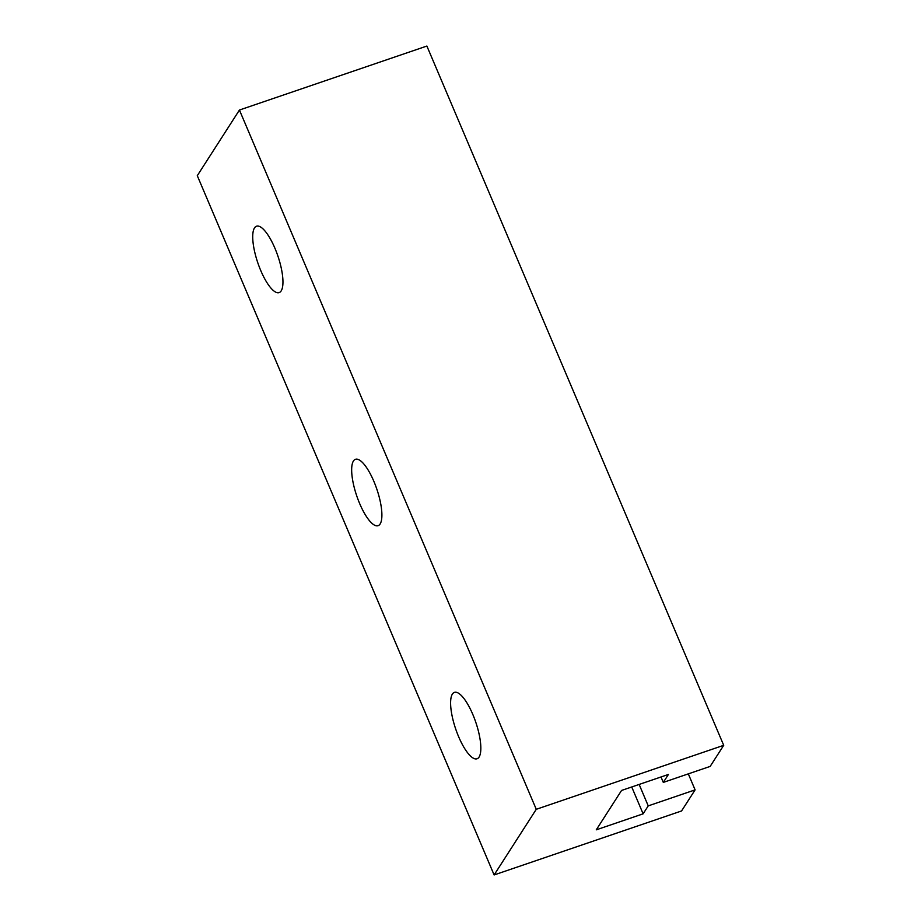 <?xml version="1.0" encoding="UTF-8"?>
<svg xmlns="http://www.w3.org/2000/svg" width="921" height="921" viewBox="0 0 921 921"><rect width="100%" height="100%" fill="white"/><g stroke="black" fill="none" stroke-linecap="round" stroke-linejoin="round"><path stroke-width="1.38" d="M479.081 757.05A35.067 10.603 71.2 0 1 477.043 758.766A35.067 10.603 71.2 0 1 457.092 732.886A35.067 10.603 71.2 0 1 452.361 694.112A35.067 10.603 71.2 0 1 454.398 692.396A35.067 10.603 71.2 0 1 474.35 718.276A35.067 10.603 71.2 0 1 479.081 757.05M281.193 290.863A35.067 10.603 71.2 0 1 279.167 292.59A35.067 10.603 71.2 0 1 259.204 266.699A35.067 10.603 71.2 0 1 254.484 227.936A35.067 10.603 71.2 0 1 256.51 226.221A35.067 10.603 71.2 0 1 276.473 252.101A35.067 10.603 71.2 0 1 281.193 290.863M380.143 523.957A35.067 10.603 71.2 0 1 378.105 525.672A35.067 10.603 71.2 0 1 358.142 499.792A35.067 10.603 71.2 0 1 353.422 461.03A35.067 10.603 71.2 0 1 355.448 459.314A35.067 10.603 71.2 0 1 375.411 485.194A35.067 10.603 71.2 0 1 380.143 523.957M643.123 813.83L648.234 805.875L695.102 789.873L681.563 810.964L494.117 874.95L536.264 809.306L723.71 745.319L710.16 766.41L663.304 782.401L668.416 774.446L621.56 790.448L596.267 829.833L643.123 813.83L631.725 786.971M648.234 805.875L639.139 784.439M695.102 789.873L688.309 773.87M723.71 745.319L426.884 46.05L239.437 110.036L197.29 175.681L494.117 874.95M663.304 782.401L661.002 776.979M536.264 809.306L239.437 110.036"/></g></svg>

